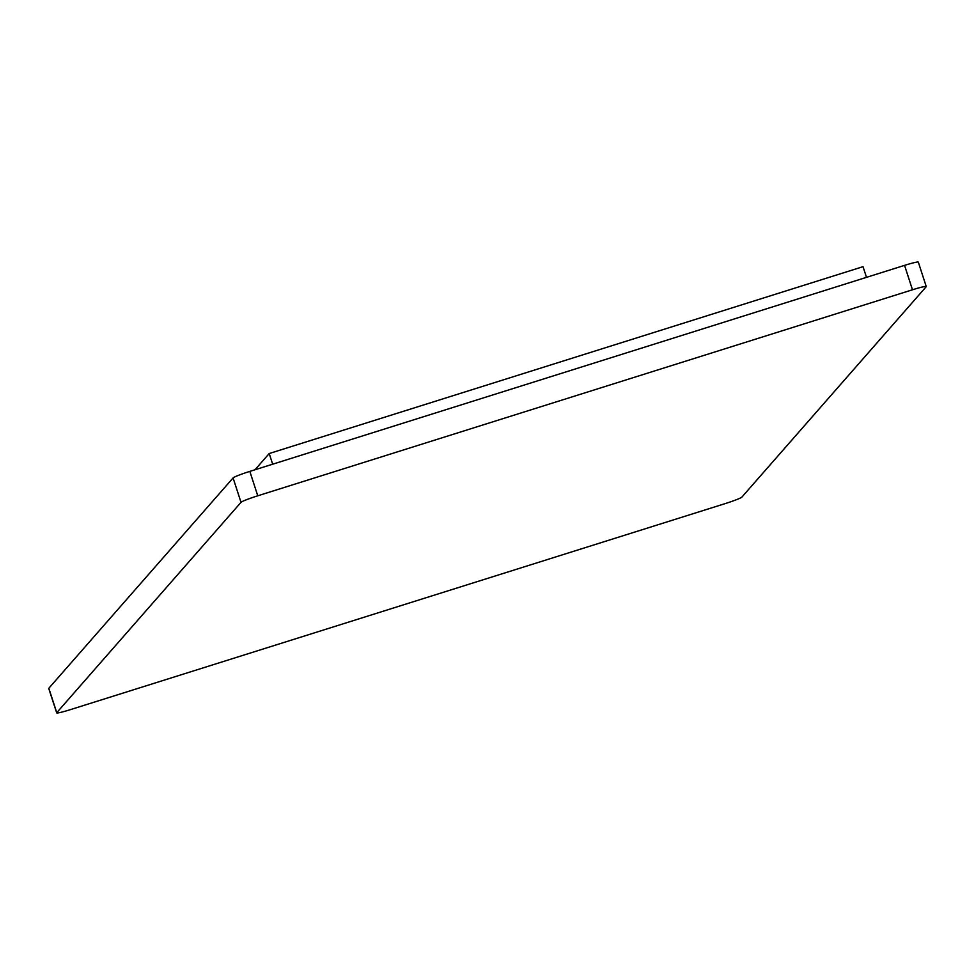 <?xml version="1.0" encoding="UTF-8"?>
<svg xmlns="http://www.w3.org/2000/svg" width="975" height="975" viewBox="0 0 975 975"><rect width="100%" height="100%" fill="white"/><g stroke="black" fill="none" stroke-linecap="round" stroke-linejoin="round"><path stroke-width="1.46" d="M48.908 688.545A16.087 1.194 -18 0 1 48.75 688.447A16.087 1.194 -18 0 1 48.823 688.265L233.086 477.933A16.087 1.194 -18 0 1 249.832 471.388L904.556 265.371A16.087 1.194 -18 0 1 918.316 262.141L926.25 286.553A16.087 1.194 -18 0 1 926.177 286.735L741.914 497.067A16.087 1.194 -18 0 1 725.168 503.612L70.444 709.629A16.087 1.194 -18 0 1 56.684 712.859A16.087 1.194 -18 0 1 56.757 712.676L241.008 502.332A16.087 1.194 -18 0 1 257.766 495.8L912.478 289.782A16.087 1.194 -18 0 1 926.25 286.553M272.683 464.21L269.21 453.533L863.021 266.675L866.495 277.351M254.999 469.767L269.21 453.533M257.766 495.8L249.832 471.388M233.086 477.933L241.008 502.332M904.556 265.371L912.478 289.782M56.757 712.676L48.823 688.265M48.75 688.447L56.684 712.859"/></g></svg>
